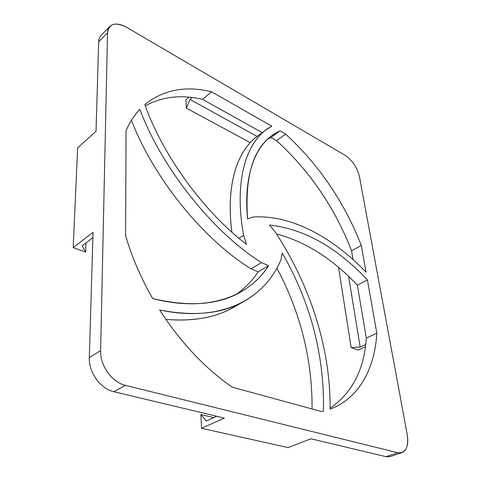 <?xml version="1.0" encoding="UTF-8"?>
<svg xmlns="http://www.w3.org/2000/svg" width="481" height="481" viewBox="0 0 481 481"><rect width="100%" height="100%" fill="white"/><g stroke="black" fill="none" stroke-linecap="round" stroke-linejoin="round"><path stroke-width="0.72" d="M258.129 271.831L268.578 265.674L261.514 262.59L251.07 268.825L258.129 271.831L251.07 268.825C204.022 239.917 154.088 179.118 131.445 120.328C154.088 179.118 204.022 239.917 251.07 268.825L261.514 262.59L268.578 265.674C249.284 296.242 208.423 312.903 152.699 298.581C140.789 277.832 131.758 256.824 125.601 235.552C131.758 256.824 140.789 277.832 152.699 298.581C189.658 307.227 219.258 304.888 241.498 291.564C252.82 284.878 261.844 276.25 268.578 265.674L258.129 271.831C252.363 280.694 244.985 288.239 236.003 294.468C244.985 288.239 252.363 280.694 258.129 271.831M282.239 253L280.946 259.806L282.239 253C310.846 303.03 324.573 355.76 323.436 411.189L321.675 411.61L323.436 411.189C324.573 355.76 310.846 303.03 282.239 253M269.528 225.03L275.397 232.251L269.528 225.03C304.226 228.95 336.856 247.252 367.412 279.93L357.365 285.137L366.306 338.107L376.845 333.237L367.412 279.93L376.845 333.237C374.723 368.452 359.349 398.274 330.092 409.133C330.706 347.649 309.8 284.962 275.397 232.251C309.8 284.962 330.706 347.649 330.092 409.133L332.106 408.351C360.083 396.879 374.759 367.634 376.845 333.237L366.306 338.107L357.365 285.137C332.317 258.64 305.369 241.588 276.527 233.988C305.369 241.588 332.317 258.64 357.365 285.137L367.412 279.93C336.856 247.252 304.226 228.95 269.528 225.03M285.642 134.079L280.05 130.886L270.935 137.5L276.527 140.62L285.642 134.079C319.047 164.941 344.27 202.05 361.303 245.394L366.035 272.12C331.95 236.88 291.233 214.544 252.91 217.039L247.595 219.011L252.91 217.039C291.233 214.544 331.95 236.88 366.035 272.12L361.303 245.394C344.27 202.05 319.047 164.941 285.642 134.079L276.527 140.62L270.935 137.5L267.652 139.141L270.935 137.5L280.05 130.886L285.642 134.079M144.793 104.587C163.167 156.271 204.305 212.235 246.452 244.312C204.305 212.235 163.167 156.271 144.793 104.587C163.63 89.646 185.913 85.396 211.628 91.835C185.913 85.396 163.63 89.646 144.793 104.587M145.25 105.844C162.374 96.561 181.469 94.396 202.543 99.351L211.628 91.835L271.783 126.166C247.078 139.045 233.315 178.782 243.62 235.347L246.452 244.312L243.62 235.347L238.985 238.311L243.62 235.347C234.115 183.123 245.082 144.829 266.474 129.557L271.783 126.166L211.628 91.835L202.543 99.351C181.469 94.396 162.374 96.561 145.25 105.844M185.961 99.681L188.943 97.168L185.961 99.681L186.363 108.147L185.961 99.681M126.876 27.453L345.166 155.333L126.876 27.453C115.464 21.675 109.019 23.449 107.528 32.762L98.683 41.757L96.026 131.361L77.633 147.944L73.196 247.595L93.037 232.305L89.322 357.509L100.613 350.649L107.528 32.762L100.613 350.649C99.946 365.506 112.121 382.467 125.445 385.371L113.829 391.696L224.399 418.097L201.539 428.294L288.107 447.595L310.997 438.78L386.045 456.703L397.721 452.735L125.445 385.371L397.721 452.735C405.717 453.361 408.886 447.312 407.233 434.583L359.409 176.437L407.233 434.583C408.742 444.246 406.974 450.264 401.924 452.645L397.721 452.735L386.045 456.703L310.997 438.78L288.107 447.595L201.539 428.294L200.89 414.556L206.373 420.977L216.769 416.275L206.373 420.977L200.89 414.556L213.811 417.616L200.89 414.556L201.539 428.294L224.399 418.097L113.829 391.696C100.553 388.913 88.546 372.222 89.322 357.509L93.037 232.305L73.196 247.595L77.633 147.944L96.026 131.361L98.683 41.757L107.528 32.762C107.606 30.062 108.393 27.94 109.884 26.395C113.811 22.98 119.474 23.328 126.876 27.453M365.386 346.783L358.141 350.078L351.118 347.547L338.552 267.37L351.118 347.547L360.161 347.084L348.617 276.383L360.161 347.084L365.674 344.564L360.161 347.084L351.118 347.547L358.141 350.078L365.386 346.783M359.409 176.437C357.124 167.34 352.381 160.305 345.166 155.333C352.381 160.305 357.124 167.34 359.409 176.437M139.821 109.361C162.464 169.456 213.624 232.66 261.514 262.59C213.624 232.66 162.464 169.456 139.821 109.361C134.349 115.187 129.756 122.264 126.058 130.585C129.756 122.264 134.349 115.187 139.821 109.361M125.601 235.552L126.058 130.585L125.601 235.552M232.329 387.199C205.044 368.404 180.802 342.664 159.62 309.98C222.589 323.262 264.845 298.376 280.946 259.806C273.611 277.339 261.466 291.107 244.504 301.112C222.95 313.744 194.655 316.696 159.62 309.98C180.802 342.664 205.044 368.404 232.329 387.199L321.675 411.61L232.329 387.199M247.595 219.011C242.947 171.891 257.329 140.632 280.05 130.886L272.036 135.522C252.844 149.194 244.697 177.026 247.595 219.011M238.979 303.98C220.406 316.678 196.032 321.813 165.861 319.39C193.17 321.675 215.765 317.628 233.646 307.251L244.504 301.112M312.073 408.988C312.373 359.866 300.655 312.909 276.906 268.103C300.655 312.909 312.373 359.866 312.073 408.988M330.104 408.207C352.152 393.025 364.219 369.661 366.306 338.107C364.219 369.661 352.152 393.025 330.104 408.207M353.06 259.608L351.575 250.799C334.86 207.762 309.842 171.038 276.527 140.62C309.842 171.038 334.86 207.762 351.575 250.799L361.303 245.394L351.575 250.799L353.06 259.608M266.474 129.557L257.293 136.327C237.067 150.89 225.721 185.095 231.89 232.185C225.228 181.367 238.985 145.893 262.097 133.207M262.265 132.66L202.543 99.351L262.265 132.66M386.045 456.703L390.277 456.589L401.924 452.645M125.445 385.371C112.121 382.467 99.946 365.506 100.613 350.649L89.322 357.509C88.546 372.222 100.553 388.913 113.829 391.696L125.445 385.371M109.884 26.395L101.088 35.378C99.585 36.941 98.779 39.063 98.683 41.757M92.875 237.686L82.179 245.851L85.642 252.068L85.961 242.965L85.642 252.068L73.196 247.595L85.642 252.068L82.179 245.851L92.875 237.686M250.234 142.635L186.363 108.147L250.234 142.635M190.007 99.477L186.363 108.147L190.007 99.477L257.137 136.442L190.007 99.477L192.316 97.535L190.007 99.477M248.22 218.566L247.589 218.975"/></g></svg>
